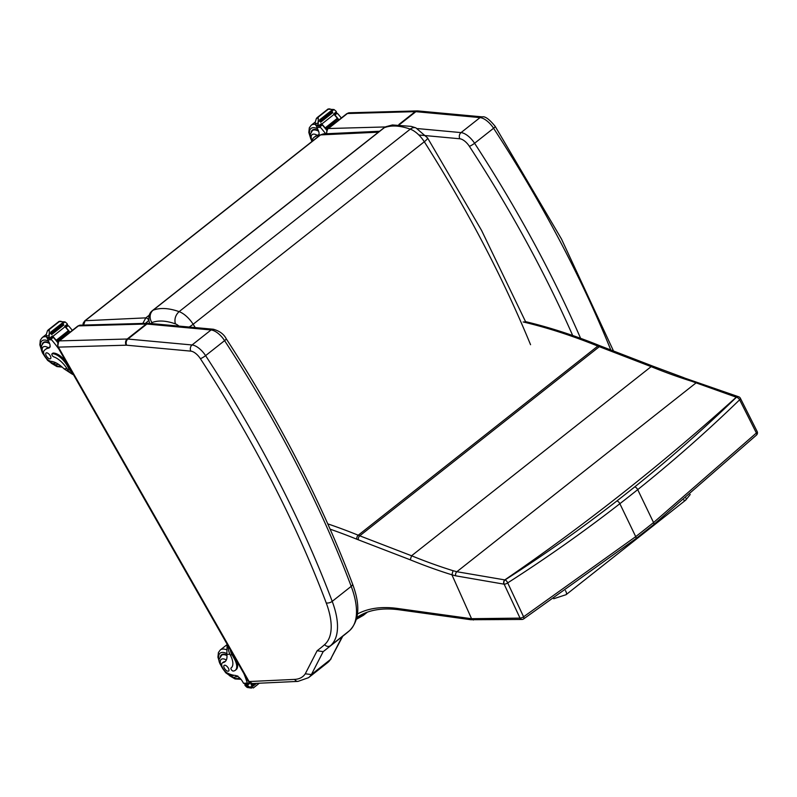 <?xml version="1.0" encoding="UTF-8"?>
<svg xmlns="http://www.w3.org/2000/svg" width="797" height="797" viewBox="0 0 797 797"><rect width="100%" height="100%" fill="white"/><g stroke="black" fill="none" stroke-linecap="round" stroke-linejoin="round"><path stroke-width="1.2" d="M565.432 590.617A4.523 2.082 51.7 0 1 566.438 594.074A4.523 2.082 51.7 0 1 566.059 594.701L685.699 500.118A4.523 2.082 51.7 0 0 686.087 499.49A4.523 2.082 51.7 0 0 686.008 498.065A4.523 2.082 51.7 0 1 686.087 499.49A4.523 2.082 51.7 0 1 685.699 500.118A4.523 2.082 51.7 0 1 683.726 499.988M736.289 397.205L736.418 397.255A3.019 2.511 -71.6 0 1 738.66 396.776L738.52 396.737A3.019 2.501 108.6 0 0 738.52 396.727A3.019 2.501 108.6 0 0 736.289 397.205L736.279 397.205A2538.505 2028.046 -81.7 0 1 504.81 579.907L456.86 571.718A559.474 380.089 91.7 0 1 453.055 570.702A688.239 316.409 51.7 0 1 411.571 555.768L359.756 535.813A3.019 2.112 111.1 0 0 358.461 539.868L410.256 559.813L411.571 555.768L651.139 366.64A688.239 316.409 -128.3 0 0 691.856 381.335L736.279 397.205M684.872 378.157L691.856 381.335M683.109 377.599L683.866 377.798M616.918 500.934C581.093 528.77 543.793 555.091 505.029 579.917L504.81 579.907A3.019 2.192 -85.4 0 0 503.923 584.151L504.142 584.171A3.019 2.202 -85.6 0 1 505.029 579.917A3.019 1.305 57.4 0 1 507.699 582.886C546.563 558 583.952 531.609 619.867 503.714A3.019 1.385 -127.9 0 0 616.918 500.934A2538.634 2028.156 -81.7 0 0 634.731 486.887C670.267 458.405 704.159 428.527 736.418 397.255A3.019 1.464 -134.1 0 1 739.636 399.785A3.019 1.205 -26.8 0 0 740.403 398.281A3.019 3.019 0 0 0 738.66 396.776M473.398 620.026L471.555 618.691L451.919 574.806L453.055 570.702M451.919 574.806A565.531 383.905 -88.3 0 0 455.774 575.832L503.923 584.151M470.868 619.737L469.094 618.392L399.217 608.699A117.577 54.057 51.7 0 1 398.649 608.619A216.505 99.535 -128.3 0 0 356.398 614.567M522.145 619.438A3.019 2.371 -96.6 0 1 521.995 619.468L470.818 619.727M523.221 619.05A3.019 2.371 -97 0 1 522.304 619.428A3.019 2.371 -97 0 1 520.023 618.083A605.999 362.406 100.9 0 1 519.724 618.123L471.555 618.691A758.116 348.538 51.7 0 1 469.094 618.392M519.724 618.123A3.019 2.371 -96.6 0 0 521.975 619.468A3.019 2.371 -96.6 0 1 521.975 619.468L522.294 619.428A3.019 2.371 -97 0 1 522.294 619.428A3.019 3.019 0 0 0 523.589 618.95A3.019 1.285 56.7 0 0 523.589 616.798A3.019 1.156 154.9 0 1 520.023 618.083L504.142 584.171A3.019 1.156 -25.1 0 0 507.699 582.886L523.589 616.798L635.717 536.63A3.019 1.385 -127.9 0 1 635.777 538.742L523.619 618.93M757.12 431.436A3.019 1.196 153.3 0 1 757.15 431.486A3.019 1.196 153.3 0 1 756.383 432.99L653.56 522.553A2581.284 2062.228 -81.7 0 1 635.717 536.63L619.867 503.714A2541.653 2030.567 98.3 0 0 637.71 489.637A3.019 1.385 -128.6 0 0 634.731 486.887M684.085 377.788L653.052 366.231L651.139 366.64L599.324 346.685A3.019 2.112 -68.9 0 1 601.217 346.267L599.723 345.679C573.91 335.238 548.974 327.178 524.924 321.49M455.774 575.832A3.019 2.182 -75.2 0 1 456.86 571.718L695.771 383.118M195.245 327.567L193.143 324.259A18.182 8.359 -128.3 0 0 179.116 311.637C175.44 315.094 174.204 319.169 175.39 323.861A9.146 4.204 51.7 0 1 178.897 326.063M151.48 323.532A2.979 1.365 51.7 0 1 151.928 322.566A9.046 7.95 68.6 0 1 153.134 310.202A12.025 5.529 -128.3 0 0 152.466 310.581L383.616 128.078A12.025 5.529 51.7 0 1 384.293 127.699C391.297 125.029 399.955 125.518 410.266 129.134L179.116 311.637C168.805 308.021 160.137 307.542 153.134 310.202L384.293 127.699A9.046 7.95 -111.4 0 1 386.097 126.663L392.393 124.96L411.212 126.384L415.895 127.869A9.046 6.466 109.8 0 0 415.895 127.869A9.046 6.466 109.8 0 0 410.266 129.134A18.182 8.359 51.7 0 1 424.303 141.756C467.48 209.86 502.897 277.515 530.563 344.712M83.575 325.066L85.189 320.723L320.553 134.902L323.383 133.896L320.115 135.052A3.019 1.385 51.7 0 1 320.553 134.902L378.436 132.172M145.472 323.353L148.88 320.324M149.248 315.174L145.841 317.864L142.802 323.433M356.767 618.213L362.964 614.686L363.412 615.294L356.498 619.219M362.964 614.686L365.006 613.072M363.412 615.294L367.377 612.156M249.013 681.495L252.39 683.547A4.463 3.766 -92.7 0 1 249.072 681.545L58.38 347.123L126.185 345.201A10.61 4.882 51.7 0 1 126.673 345.211L190.842 351.138A10.61 4.882 51.7 0 1 200.366 358.65A720.627 331.293 51.7 0 1 326.202 602.861A73.922 33.982 51.7 0 1 324.618 644.634A601.157 276.37 51.7 0 1 317.146 650.721L305.281 673.794A55.84 25.673 51.7 0 1 294.651 679.393L249.072 681.545M252.39 683.547L297.968 681.395L308.559 677.669A60.303 27.726 -128.3 0 0 311.398 674.561L323.174 651.647L317.146 650.721M342.74 636.245L330.396 659.557L311.398 674.561L305.281 673.794M341.315 118.006A64.099 29.469 -128.3 0 0 337.749 113.712L335.268 113.264M334.013 114.369A1.425 0.658 51.7 0 1 334.919 115.017A64.099 29.469 51.7 0 1 338.954 119.859M330.028 108.89L328.005 109.189L333.993 109.518L335.846 111.042A5.081 2.331 51.7 0 0 336.384 111.779L333.644 113.931A5.081 2.331 51.7 0 0 334.033 114.389A64.099 29.469 51.7 0 1 337.37 118.315M337.918 118.982A64.099 29.469 51.7 0 1 338.586 119.809M334.033 114.389L321.839 124.013A64.099 29.469 51.7 0 1 326.72 129.831M321.291 124.292A1.425 0.658 51.7 0 1 322.327 124.96A64.099 29.469 51.7 0 1 326.571 130.07M322.327 124.96L320.085 126.733L320.454 127.371A64.099 29.469 51.7 0 1 325.674 133.786M337.31 118.325L325.206 127.879A64.099 29.469 51.7 0 1 325.794 128.596L337.898 119.042L337.31 118.325M338.845 119.948L326.411 129.373A64.099 29.469 51.7 0 1 326.75 129.781M328.354 109.169L318.093 117.269L318.272 118.175L316.469 118.255L315.184 122.339L315.771 125.089A5.081 2.331 51.7 0 1 316.08 125.836L318.85 126.225L321.58 124.063L318.89 126.165M321.839 124.013A5.081 2.331 51.7 0 1 321.46 123.555L318.73 125.717A5.081 2.331 51.7 0 1 318.192 124.98L318.272 118.175M328.005 109.189L318.093 117.269M320.035 120.646L332.14 111.082L331.662 110.325L319.557 119.889L319.906 120.666A5.081 2.331 51.7 0 1 319.906 120.646L317.913 122.21M332.14 111.082L320.075 120.526M320.683 122.2L332.787 112.646L332.319 111.889L320.215 121.443L320.613 122.23A5.081 2.331 51.7 0 1 320.215 121.443M332.787 112.646L320.713 122.15M325.206 127.879L325.794 128.596M336.384 111.779L333.933 114.28M318.73 125.717L318.85 126.225M319.557 119.889A2.371 1.096 51.7 0 1 319.906 120.646M321.46 123.555L321.58 124.063M312.683 140.92A6.645 3.058 51.7 0 1 313.111 138.309A33.235 15.282 51.7 0 1 314.177 137.273A33.235 15.282 51.7 0 1 317.525 135.789A7.751 3.567 51.7 0 0 318.302 135.44A7.751 3.567 51.7 0 0 317.873 129.542A42.729 19.646 51.7 0 0 316.768 127.54A1.504 1.245 85.7 0 1 316.738 127.47L316.817 126.334M320.085 126.733L319.936 125.318M311.189 131.933A13.569 6.237 51.7 0 1 312.314 130.11A13.569 6.237 51.7 0 1 318.362 130.559M314.177 137.273L315.263 136.407A33.235 15.282 51.7 0 1 317.256 135.301L319.169 134.484M315.931 135.948A33.235 15.282 -128.3 0 0 315.473 136.446M227.125 644.205L226.836 654.407A21.021 9.664 51.7 0 1 224.953 661.749A21.021 9.664 51.7 0 1 222.951 662.666L224.037 661.799A6.645 3.058 51.7 0 0 223.409 662.098L222.313 662.955A6.645 3.058 51.7 0 1 222.951 662.666M228.301 646.267A13.679 11.537 87.3 0 0 229.815 654.008L230.263 654.905A17.086 7.86 -128.3 0 1 231.21 667.876A17.086 7.86 -128.3 0 1 231.1 667.956A1.893 0.867 -128.3 0 0 231.09 667.966A1.893 0.867 -128.3 0 0 231.399 669.749A1.893 0.867 -128.3 0 0 233.162 671.034A14.794 6.804 -128.3 0 0 235.294 670.297A14.794 6.804 -128.3 0 0 234.059 658.312L232.066 654.815A13.679 11.537 -92.7 0 1 230.283 649.744M243.852 673.545A64.099 29.469 51.7 0 1 247.239 683.119L248.156 683.587M222.313 662.955A6.645 3.058 51.7 0 0 222.801 668.225A6.645 3.058 51.7 0 0 228.141 673.425A33.235 15.282 51.7 0 0 235.115 675.408A7.751 3.567 51.7 0 1 242.378 681.296A42.729 19.646 51.7 0 1 243.563 683.288A1.504 1.245 85.2 0 0 243.603 683.358L247.917 683.816M251.444 688.1L247.329 687.482L245.476 685.958A5.081 2.331 -128.3 0 0 244.938 685.221L245.875 683.916M244.888 684.693L247.588 685.101A5.081 2.331 -128.3 0 0 247.897 685.848L250.059 687.353L253.316 687.811M236.231 660.175A14.794 6.804 51.7 0 1 236.171 669.6L235.294 670.297M250.059 687.353L252.041 685.789A2.371 1.096 -128.3 0 1 252.559 686.536L252.031 685.769A5.081 2.331 -128.3 0 0 252.041 685.789L255 683.418M251.493 684.962L253.336 683.497L251.473 684.982L250.965 684.215L251.822 683.537M250.965 684.215A5.081 2.331 -128.3 0 0 251.444 684.992M256.614 683.348L252.589 686.516L256.604 683.348M226.916 655.024A13.569 6.237 -128.3 0 0 223.369 654.168A13.569 6.237 -128.3 0 0 221.417 654.845A13.569 6.237 -128.3 0 0 220.291 656.658M236.201 676.812A13.569 6.237 -128.3 0 0 237.775 676.434M225.461 661.271A21.021 9.664 51.7 0 1 224.037 661.799M228.111 671.223A3.616 1.664 -128.3 0 0 228.629 671.044A3.616 1.664 -128.3 0 0 227.693 667.169A3.616 1.664 -128.3 0 0 224.146 665.365A3.616 1.664 -128.3 0 0 224.744 668.773A3.616 1.664 -128.3 0 0 228.111 671.223M47.83 338.705L47.75 339.841A1.504 1.245 85.7 0 0 47.79 339.911A42.729 19.646 51.7 0 1 48.886 341.903A7.751 3.567 51.7 0 1 49.324 347.811A7.751 3.567 51.7 0 1 48.547 348.159A33.235 15.282 51.7 0 0 45.19 349.644A33.235 15.282 51.7 0 0 44.134 350.67A6.645 3.058 51.7 0 0 45.23 356.707A6.645 3.058 51.7 0 0 51.157 361.35A21.021 9.664 51.7 0 1 64.019 368.812L71.78 373.883M72.557 373.096A13.679 11.537 -92.7 0 1 69.249 369.23L67.257 365.733A14.794 6.804 -128.3 0 0 52.283 353.758A1.893 0.867 -128.3 0 0 52.004 353.848A1.893 0.867 -128.3 0 0 52.174 355.402A1.893 0.867 -128.3 0 0 53.738 356.857A17.086 7.86 -128.3 0 1 67.446 369.31L69.249 369.23M73.503 374.749A13.679 11.537 87.3 0 1 67.984 370.157L67.446 369.31M72.328 330.366A64.099 29.469 -128.3 0 0 68.771 326.073L66.281 325.634M65.025 326.74A1.425 0.658 51.7 0 1 65.942 327.388A64.099 29.469 51.7 0 1 69.977 332.229M61.04 321.261L59.018 321.55L65.015 321.888L66.858 323.403A5.081 2.331 51.7 0 0 67.396 324.15L64.667 326.302A5.081 2.331 51.7 0 0 65.045 326.76A64.099 29.469 51.7 0 1 68.393 330.685M68.941 331.353A64.099 29.469 51.7 0 1 69.608 332.18M65.045 326.76L52.861 336.384A64.099 29.469 51.7 0 1 57.733 342.202M52.313 336.663A1.425 0.658 51.7 0 1 53.349 337.33A64.099 29.469 51.7 0 1 57.593 342.431M53.349 337.33L51.098 339.094L51.476 339.731A64.099 29.469 51.7 0 1 58.888 349.116M68.333 330.695L56.228 340.249A64.099 29.469 51.7 0 1 56.816 340.967L68.921 331.413L68.333 330.695M69.857 332.319L57.434 341.734A64.099 29.469 51.7 0 1 57.763 342.152M59.377 321.54L49.115 329.639L49.284 330.546L47.491 330.625L46.206 334.71L46.794 337.46A5.081 2.331 51.7 0 1 47.103 338.207L49.803 338.615L52.602 336.434L49.902 338.526M52.861 336.384A5.081 2.331 51.7 0 1 52.472 335.926L49.743 338.087A5.081 2.331 51.7 0 1 49.205 337.34L49.284 330.546M59.018 321.55L49.115 329.639M52.732 353.4A1.893 0.867 51.7 0 1 52.891 353.151A1.893 0.867 51.7 0 1 53.16 353.061A14.794 6.804 51.7 0 1 66.51 362.496M51.048 333.007L63.152 323.452L62.684 322.695L50.58 332.249L50.928 333.026A5.081 2.331 51.7 0 1 50.918 333.007L48.936 334.581M63.152 323.452L51.098 332.897M51.695 334.571L63.8 325.017L63.332 324.259L51.237 333.813L51.636 334.591A5.081 2.331 51.7 0 1 51.237 333.813M63.8 325.017L51.735 334.521M56.228 340.249L56.816 340.967M67.396 324.15L64.956 326.65L67.516 324.648M49.743 338.087L49.872 338.586M50.58 332.249A2.371 1.096 51.7 0 1 50.918 333.007M52.472 335.926L52.602 336.434M51.098 339.094L50.948 337.689M58.659 364.408A13.569 6.237 51.7 0 1 58.201 364.448A13.569 6.237 51.7 0 1 58.111 364.458M42.201 344.304A13.569 6.237 51.7 0 1 43.337 342.481A13.569 6.237 51.7 0 1 49.374 342.929M45.19 349.644L46.286 348.777A33.235 15.282 51.7 0 1 48.278 347.671L50.191 346.854M46.943 348.319A33.235 15.282 -128.3 0 0 46.485 348.817M46.585 352.822A3.616 1.664 -128.3 0 0 46.057 353.001A3.616 1.664 -128.3 0 0 46.993 356.877A3.616 1.664 -128.3 0 0 50.54 358.68A3.616 1.664 -128.3 0 0 49.942 355.273A3.616 1.664 -128.3 0 0 46.585 352.822M738.59 396.757A3.019 2.501 108.6 0 0 738.53 396.737L683.786 377.768M653.6 524.675A3.019 1.385 -128.6 0 0 653.64 524.645A3.019 1.385 -128.6 0 0 653.56 522.553L637.71 489.637C673.335 461.084 707.308 431.137 739.636 399.785L756.383 432.99A3.019 1.474 -133.5 0 1 756.532 435.032A3.019 3.019 0 0 0 757.15 431.486L740.393 398.281M400.602 609.964A3.019 2.401 -81.5 0 1 400.303 609.944A3.019 2.401 -81.5 0 1 398.649 608.619M410.256 559.813A691.258 317.804 -128.3 0 0 451.929 574.816M523.161 321.948A751.71 345.589 51.7 0 1 597.82 346.087A120.596 55.441 -128.3 0 0 599.324 346.685L359.756 535.813A120.596 55.441 51.7 0 1 358.242 535.215A3.019 2.082 112 0 0 356.917 539.26A123.615 56.826 -128.3 0 0 358.461 539.868M330.147 529.178A748.692 344.204 51.7 0 1 356.917 539.26M599.723 345.679A3.019 2.082 -68 0 0 597.82 346.087L358.242 535.215A751.71 345.589 -128.3 0 0 327.786 523.868M357.036 617.376C368.035 609.864 382.45 607.394 400.303 609.944L400.901 610.034A3.019 2.411 -82.1 0 1 399.217 608.699M635.737 538.762A3.019 1.385 -127.9 0 0 635.777 538.742L653.64 524.645L756.532 435.032A3.019 1.474 -133.5 0 1 756.492 435.062M415.904 127.869L427.531 137.871A9.046 1.753 -32.4 0 1 424.303 141.756L193.143 324.259A9.046 1.753 147.6 0 1 189.178 327.009M151.928 322.566C158.254 320.165 166.075 320.593 175.39 323.861M383.616 128.078L386.097 126.663A9.046 7.95 -111.4 0 1 386.226 126.613M148.89 320.304A3.019 1.385 -128.3 0 0 145.841 317.864L85.189 320.723A3.019 1.385 -128.3 0 0 84.761 320.872A3.019 1.385 -128.3 0 0 84.731 320.892M580.605 338.327A725.091 333.345 -128.3 0 0 474.584 143.261A4.463 0.777 146.9 0 1 469.353 146.279A720.627 331.293 51.7 0 1 573.252 336.782M610.801 349.963A725.091 333.345 51.7 0 0 493.582 128.257A4.463 0.777 146.9 0 0 495.196 126.384C489.378 119.291 485.094 116.113 482.334 116.88A4.463 3.626 95.3 0 0 480.043 117.597A15.073 6.934 51.7 0 1 493.582 128.257L474.584 143.261A15.073 6.934 -128.3 0 0 461.045 132.601A4.463 3.626 95.3 0 0 459.819 138.778A10.61 4.882 51.7 0 1 469.353 146.279M418.853 134.992L459.819 138.778M482.334 116.88L418.166 110.952A4.463 3.626 95.3 0 0 415.875 111.67L480.043 117.597L461.045 132.601L417.598 128.586M385.439 126.942L328.384 128.526A4.463 3.746 88.4 0 0 326.949 133.727M417.678 110.942A4.463 3.746 88.4 0 0 417.15 110.913L349.345 112.785A4.463 3.746 88.4 0 0 347.382 113.523L328.384 128.526A4.523 2.082 -128.3 0 0 327.697 128.745L326.252 133.766M418.166 110.952L417.15 110.913A4.463 3.746 88.4 0 0 415.177 111.65A15.073 6.934 51.7 0 1 415.875 111.67L399.596 124.521M349.345 112.785L346.695 113.752A4.523 2.082 51.7 0 1 347.382 113.523L415.177 111.65L398.889 124.501M323.183 651.637A605.62 278.422 -128.3 0 0 325.415 649.914A605.62 278.422 -128.3 0 0 330.536 645.65A4.463 3.965 -131.3 0 1 324.618 644.634M200.366 358.65A4.463 0.777 146.9 0 0 205.596 355.631A725.091 333.345 -128.3 0 1 332.21 601.356L351.208 586.353A78.385 36.034 51.7 0 1 349.534 630.656L330.536 645.65A78.385 36.034 -128.3 0 0 332.21 601.356A4.463 2.252 159.4 0 1 326.202 602.861M126.673 345.211A4.463 3.626 95.3 0 1 127.889 339.044L192.057 344.971L211.056 329.968A15.073 6.934 51.7 0 1 224.595 340.628L205.596 355.631A15.073 6.934 -128.3 0 0 192.057 344.971A4.463 3.626 95.3 0 0 190.842 351.138M58.38 347.074A4.463 3.746 88.4 0 1 59.396 340.887L127.201 339.014L146.19 324.02A15.073 6.934 51.7 0 1 146.887 324.04L127.889 339.044A15.073 6.934 -128.3 0 0 127.201 339.014A4.463 3.746 88.4 0 0 126.185 345.201M58.719 341.116L77.717 326.122A4.523 2.082 51.7 0 1 78.395 325.893L59.396 340.887A4.523 2.082 -128.3 0 0 58.719 341.116L57.613 346.874A4.463 1.235 -29.7 0 0 58.38 347.123M297.968 681.395A4.463 3.766 -92.7 0 1 294.651 679.393M149.188 323.313A4.463 3.626 -84.7 0 0 146.887 324.04L211.056 329.968A4.463 3.626 -84.7 0 1 213.357 329.241L148.162 323.283A4.463 3.746 -91.6 0 1 148.69 323.313M226.218 338.755A4.463 0.777 -33.1 0 1 224.595 340.628A725.091 333.345 51.7 0 1 351.208 586.353A4.463 2.252 -20.6 0 0 352.483 583.832C321.918 502.987 279.827 421.294 226.218 338.755C223.877 334.182 219.583 331.004 213.357 329.241M349.873 630.347A4.463 3.965 48.7 0 1 349.674 630.537A4.463 3.965 48.7 0 1 349.534 630.656A605.62 278.422 51.7 0 1 344.414 634.91L323.114 651.687M342.142 636.713L330.396 659.557A60.303 27.726 51.7 0 1 327.557 662.666L331.144 658.75M78.395 325.893A4.463 3.746 -91.6 0 1 80.367 325.156L148.162 323.283A4.463 3.746 -91.6 0 0 146.19 324.02L78.395 325.893M337.161 113.244L334.919 115.017M317.764 123.376L315.313 123.495M329.878 108.9L328.225 108.98M333.993 109.518L332.18 110.952M318.192 124.98L315.771 125.089M318.82 134.763L317.525 135.789M320.454 127.371L316.768 127.54M310.342 136.875A15.681 7.203 51.7 0 1 317.405 128.686M315.164 122.1L311.199 125.239A18.092 8.319 51.7 0 1 315.532 124.471M312.205 141.298A10.132 4.652 51.7 0 1 313.6 134.125A10.132 4.652 51.7 0 1 317.256 135.301M313.789 129.483L312.374 130.598A13.141 6.047 51.7 0 1 314.267 129.951A13.141 6.047 51.7 0 1 318.631 131.246M230.263 654.905L232.066 654.815M247.508 683.597L249.102 682.342M247.239 683.119L243.563 683.288M234.059 658.312L234.826 657.704M247.588 685.101L250.158 683.069M247.897 685.848L245.476 685.958M249.003 686.934L246.552 687.044M247.05 684.593L249.501 682.66M229.944 654.257L226.836 654.407M226.717 653.51A15.681 7.203 -128.3 0 0 222.363 652.404A15.681 7.203 -128.3 0 0 219.444 661.6M231.2 676.494A15.681 7.203 -128.3 0 0 239.528 677.799M226.478 649.724A18.092 8.319 -128.3 0 0 222.901 649.067A18.092 8.319 -128.3 0 0 220.301 649.963L218.418 652.544L217.93 657.186L219.922 663.692M233.81 675.248A10.132 4.652 51.7 0 1 222.931 668.912A10.132 4.652 51.7 0 1 222.702 658.85A10.132 4.652 51.7 0 1 226.318 660.006M237.765 675.966C233.023 677.45 234.677 679.064 225.69 672.728C215.439 658.103 219.434 660.324 221.476 655.333A13.141 6.047 51.7 0 1 223.369 654.676A13.141 6.047 51.7 0 1 226.966 655.582M68.183 325.614L65.942 327.388M48.776 335.746L46.336 335.866M60.891 321.271L59.247 321.35M68.024 365.136L67.257 365.733M53.16 353.061L52.283 353.758M65.015 321.888L63.202 323.313M49.205 337.34L46.794 337.46M49.842 347.133L48.547 348.159M51.476 339.731L47.79 339.911M67.048 368.672L64.019 368.812M60.702 365.883A15.681 7.203 51.7 0 1 59.197 366.212A15.681 7.203 51.7 0 1 53.11 364.129M41.364 349.245A15.681 7.203 51.7 0 1 48.428 341.046M46.186 334.471L42.211 337.599A18.092 8.319 51.7 0 1 46.545 336.832M55.85 362.784A10.132 4.652 51.7 0 1 44.941 356.697A10.132 4.652 51.7 0 1 44.622 346.496A10.132 4.652 51.7 0 1 48.278 347.671M44.811 341.853L43.397 342.969A13.141 6.047 51.7 0 1 45.28 342.312A13.141 6.047 51.7 0 1 49.643 343.617M553.716 598.736L566.059 594.701M685.699 500.118L690.232 494.499M400.901 610.034L470.788 619.727M601.217 346.267L653.022 366.221M152.466 310.581C146.15 315.323 149.956 324.718 150.085 323.871M526.02 322.636L481.567 230.413L427.531 137.881M379.601 131.256L323.373 133.896M82.978 325.086L83.157 323.243L84.761 320.872L320.115 135.052M495.196 126.384L561.506 239.05L613.511 351.009M327.697 128.745L346.695 113.752M57.613 346.874L248.265 681.286M77.717 326.122L80.367 325.156M344.414 634.91L349.674 630.537C359.477 620.285 360.413 604.714 352.483 583.832M308.559 677.669L327.557 662.666M335.487 113.084L336.185 113.054M317.106 117.637L327.965 109.059M333.953 114.3L336.503 112.287M311.199 125.239L309.316 127.819L308.828 132.461L310.82 138.957M311.876 141.557L310.382 137.164L310.322 134.324L312.374 130.598M259.334 683.218L253.346 687.95M249.471 682.64L248.036 683.766M245.835 683.916L244.818 684.713M229.277 675.537L235.035 678.944L240.953 679.313M220.301 649.963L227.015 644.663M222.891 654.217L221.476 655.333M66.5 325.455L67.197 325.425M48.119 330.008L58.988 321.43M52.004 353.848L52.891 353.151M51.197 363.173L56.956 366.58L62.216 367.138M42.211 337.599L40.328 340.18L39.85 344.832L41.843 351.328M58.51 364.299L55.541 364.727L52.811 364.01L47.611 360.374L42.4 352.842L41.404 349.534L41.583 345.639L43.397 342.969"/></g></svg>
